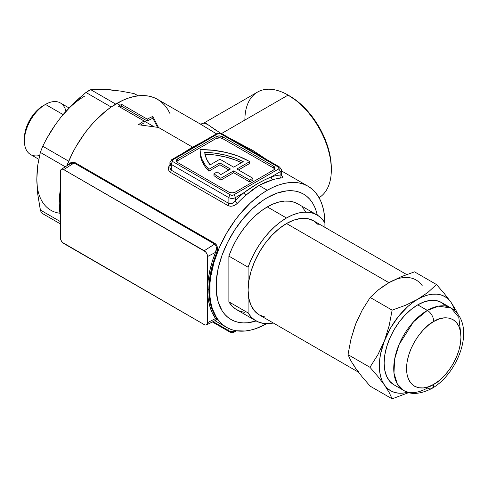 <?xml version="1.0" encoding="UTF-8"?>
<svg xmlns="http://www.w3.org/2000/svg" width="488" height="488" viewBox="0 0 488 488"><rect width="100%" height="100%" fill="white"/><g stroke="black" fill="none" stroke-linecap="round" stroke-linejoin="round"><path stroke-width="0.73" d="M331.315 169.946L331.315 168.098A58.853 33.977 -120 0 0 289.701 96.02L288.097 95.099A61.116 35.282 60 0 1 288.103 95.099A61.116 35.282 60 0 1 331.315 169.946A61.116 35.282 60 0 1 319.048 197.689A61.116 35.282 -120 0 0 327.918 148.59A61.116 35.282 -120 0 0 288.097 95.099L221.509 133.547L288.097 95.099A61.116 35.282 -120 0 0 257.542 92.073L203.862 123.061C201.715 123.921 200.306 124.153 199.635 123.757M244.884 120.048A61.116 35.282 60 0 1 288.097 95.099L297.82 101.632L305.622 108.873L312.82 117.468L319.128 127.081L324.3 137.354L328.143 147.882L330.516 158.264L331.315 168.098M267.296 197.664A72.431 41.816 -60 0 1 317.285 215.104L316.303 211.341L317.285 215.104A72.431 41.816 -60 0 0 303.505 194.078L306.885 196.432L309.88 199.366L312.46 202.849L314.614 206.857L316.303 211.341L314.614 206.857L312.46 202.849L309.88 199.366L306.885 196.432L303.505 194.078L299.784 192.333L303.505 194.078A72.431 41.816 -60 0 0 267.296 197.664L277.288 193.034L286.895 190.851L291.434 190.71L295.746 191.204L299.784 192.333L295.746 191.204L291.434 190.71L286.895 190.851L277.288 193.034L267.296 197.664A72.431 41.816 -60 0 1 267.296 197.664L262.276 200.849L267.296 197.664A72.431 41.816 -60 0 0 216.074 286.377L217.062 274.268L218.282 267.936L222.125 255.004L227.701 242.146L234.801 229.848L243.152 218.587L252.424 208.797L262.276 200.849L252.424 208.797L243.152 218.587L234.801 229.848L227.701 242.146L222.125 255.004L218.282 267.936L216.324 280.435L216.324 292.031L216.074 286.377A72.431 41.816 -60 0 0 256.176 320.951L247.691 322.757L243.152 322.904L238.839 322.409L234.801 321.281L231.08 319.53L227.701 317.182L224.706 314.248L222.125 310.764L219.978 306.757L218.282 302.267L216.324 292.031L218.282 302.267L222.125 310.764L224.706 314.248L227.701 317.182L231.08 319.53A72.431 41.816 -60 0 1 219.978 261.495A72.431 41.816 -60 0 1 267.296 197.664M216.294 320L215.531 318.536L207.571 322.678L207.571 256.511L215.531 252.375L216.69 252.802C211.511 265.661 208.901 277.922 208.852 289.597A0.903 0.525 0 0 0 207.601 289.579C207.656 277.776 210.297 265.374 215.531 252.375L212.103 261.934L209.62 271.426L208.108 280.691L207.601 289.579L208.108 297.936L209.62 305.634L212.103 312.54L215.531 318.536L207.571 322.678A4.715 2.721 60 0 1 206.503 324.88A4.715 2.721 60 0 1 204.234 324.599L63.708 243.469A4.715 2.721 60 0 1 60.372 237.693L60.372 171.532A4.715 2.721 60 0 1 61.262 169.428A4.715 2.721 60 0 1 63.708 169.604L74.103 162.974L214.629 244.104L204.234 250.734A4.715 2.721 60 0 1 207.571 256.511L215.531 252.375L216.446 247.776L215.94 245.61L214.629 244.104L204.234 250.734L63.708 169.604L74.103 162.974L73.194 162.644L71.224 162.907L61.262 169.428M200.068 150.017L200.068 151.866A67.905 39.205 0 0 0 208.858 171.154L208.858 169.305L204.997 164.676L202.215 159.796L200.562 154.745L200.074 149.615A67.905 39.205 180 0 1 248.782 161.095A67.905 39.205 180 0 1 249.685 161.626L236.881 169.019L252.888 178.26L249.685 180.109L233.685 170.867L220.881 178.26A67.905 39.205 180 0 1 213.945 173.765L213.945 175.613A67.905 39.205 0 0 0 220.881 180.109A67.905 39.205 180 0 1 213.945 175.613L213.945 173.765L217.172 171.898A63.379 36.588 0 0 0 220.93 174.539L230.482 169.019L219.917 162.925L208.858 169.305A67.905 39.205 180 0 1 200.068 150.017A67.905 39.205 180 0 1 200.074 149.615L213.5 150.31L226.432 152.524L238.351 156.166L248.782 161.095A67.905 39.205 180 0 1 249.685 161.626L249.685 163.474L238.486 169.946L249.685 163.474L249.685 161.626L236.881 169.019L252.888 178.26L252.888 180.109L249.685 181.957L233.685 172.715L220.881 180.109L220.881 178.26L220.881 180.109L233.685 172.715L233.685 170.867L233.685 172.715L249.685 181.957L249.685 180.109L249.685 181.957L252.888 180.109L252.888 178.26L249.685 180.109L233.685 170.867L220.881 178.26A67.905 39.205 180 0 1 213.945 173.765L217.172 171.898A63.379 36.588 180 0 0 220.93 174.539L230.482 169.019L219.917 162.925L219.917 164.773L208.858 171.154L204.997 166.524L202.215 161.644L200.562 156.593L200.074 151.463M182.134 153.683L192.498 147.089L158.46 127.441L138.452 124.727A81.484 47.043 -60 0 1 144.052 120.993L144.052 122.842A81.484 47.043 120 0 0 140.727 124.983A81.484 47.043 -60 0 1 144.052 122.842L144.052 120.993L118.444 106.213A81.484 47.043 -60 0 1 120.048 105.262L116.846 103.413A81.484 47.043 120 0 0 66.868 165.694L72.303 153.452L76.104 146.424L84.833 133.108L89.682 126.953L94.794 121.207L105.603 111.185L111.197 106.994L122.494 100.473L128.088 98.204L133.572 96.624L138.897 95.746L144.009 95.587L148.858 96.142L153.397 97.411L157.587 99.375L161.388 102.022L164.755 105.323L167.659 109.245L170.08 113.753M201.3 124.617L157.587 99.375A81.484 47.043 120 0 0 116.846 103.413L120.048 105.262A81.484 47.043 -60 0 1 121.646 104.365L121.646 106.213A81.484 47.043 120 0 0 120.048 107.11L154.074 126.752L120.048 107.11A81.484 47.043 120 0 0 120.024 107.122A81.484 47.043 -60 0 1 120.048 107.11A81.484 47.043 -60 0 1 121.646 106.213L121.646 104.365L147.254 119.145A81.484 47.043 -60 0 1 152.854 116.412L158.46 127.441L192.498 147.089L202.16 142.118M232.947 331.938L230.482 331.657A2.263 1.305 -60 0 1 229.348 331.767A2.263 1.305 -60 0 1 228.878 330.73L228.878 328.57L228.878 330.73A4.526 2.611 0 0 0 235.283 330.73L245.244 331.004L250.57 330.132L256.054 328.552L266.698 323.678A81.484 47.043 -60 0 1 226.554 327.375A81.484 47.043 -60 0 1 214.061 262.08A81.484 47.043 -60 0 1 267.296 190.271L258.86 185.403L252.369 189.832L245.982 195.133A81.484 47.043 120 0 0 237.491 203.185L235.381 204.869L232.874 205.96L230.281 206.253L228.018 205.607L170.397 172.337A2.263 1.305 120 0 0 171.264 170.196L169.934 167.536L170.221 169.007L171.264 170.196L171.264 164.401L228.878 197.664L228.878 203.465L171.264 170.196L171.264 164.401L228.878 197.664A4.526 2.611 0 0 0 235.283 197.664A4.526 2.611 180 0 1 228.878 197.664L228.878 203.465L230.501 203.807L232.282 203.331L235.283 200.904L235.283 197.664L244.012 192.626A83.747 48.355 120 0 0 235.283 200.904L235.283 197.664L244.012 192.626L257.481 183.677L264.435 180.017A65.282 37.692 120 0 0 264.429 180.011L271.365 176.833L280.1 171.794L280.1 175.027A83.747 48.355 120 0 0 271.365 176.833L280.1 171.794L280.1 175.027L281.301 175.052L281.137 174.57M266.411 159.43L229.067 137.866L253.254 150.676L266.399 159.424M60.372 189.344A81.484 47.043 120 0 0 60.372 215.757L59.225 203.209L60.372 189.344M170.397 172.337A2.263 1.305 -60 0 0 171.264 170.196L228.878 203.465A2.263 1.305 -60 0 1 228.018 205.607L170.397 172.337L168.885 170.806L168.372 168.714L168.866 166.463L170.269 164.377M68.43 164.651L71.419 162.187L73.578 161.986L74.597 162.37L215.995 244.201L217.142 246.318L217.38 250.24L210.84 271.645L208.852 289.597L210.84 305.476L217.374 319.408L217.148 320.116L216.001 319.731M60.372 204.252L60.372 203.496M280.96 175.033L282.991 177.022L282.497 177.662L281.094 178.01A81.484 47.043 120 0 0 272.597 179.773L265.759 182.103L258.86 185.403L267.296 190.271A81.484 47.043 -60 0 1 308.038 186.239A81.484 47.043 -60 0 1 324.91 222.851L323.806 211.2L322.428 205.661L320.525 200.611L318.109 196.103L315.199 192.18L311.832 188.886L308.038 186.239L303.847 184.275L299.303 183.006L294.453 182.451L289.341 182.61L284.016 183.482L278.532 185.062L272.938 187.331L267.296 190.271L261.647 193.852L250.57 202.794L240.133 213.811L235.283 219.966L226.548 233.282L219.386 247.501L214.061 262.08L210.779 276.452L209.95 283.388L209.95 296.436L210.779 302.414L212.158 307.952L214.061 312.997L216.477 317.505L219.386 321.427L222.754 324.727L226.548 327.375L230.739 329.339L235.283 330.73A4.526 2.611 180 0 1 228.878 330.73L213.097 321.616L228.878 330.73A2.263 1.305 120 0 0 229.348 331.767L212.384 321.97M216.459 133.846L201.025 124.458M203.838 123.08L206.015 123.397L220.674 133.273M229.348 331.767C231.123 332.731 232.947 332.731 234.813 331.767A2.263 1.305 -120 0 0 235.283 330.73A2.263 1.305 60 0 1 234.813 331.767A2.263 1.305 60 0 1 233.685 331.657M169.934 167.536L169.934 162.553A4.526 2.611 0 0 0 171.264 164.401A4.526 2.611 180 0 1 169.934 162.553A4.526 2.611 180 0 1 171.264 160.704A2.263 1.305 60 0 1 171.733 159.667L216.544 133.797C218.319 132.834 220.143 132.834 222.009 133.797L279.63 167.061A2.263 1.305 120 0 0 278.495 167.171A2.263 1.305 180 0 1 278.495 169.019L233.685 194.895L232.081 195.279L230.482 194.895L172.862 161.626L172.203 160.704L172.862 159.777L217.679 133.907L219.277 133.523L220.881 133.907L278.495 167.171L279.16 168.098L278.495 169.019A2.263 1.305 60 0 1 280.1 171.794L280.1 171.794A4.526 2.611 0 0 0 281.423 169.946A4.526 2.611 180 0 1 280.1 171.794A2.263 1.305 -120 0 0 278.495 169.019L233.685 194.895A2.263 1.305 180 0 1 230.482 194.895L172.862 161.626A2.263 1.305 180 0 1 172.862 159.777L217.679 133.907A2.263 1.305 -120 0 0 216.544 133.797A2.263 1.305 60 0 1 217.679 133.907A2.263 1.305 180 0 1 220.881 133.907A2.263 1.305 -60 0 1 222.009 133.797A2.263 1.305 120 0 0 220.881 133.907L278.495 167.171A2.263 1.305 -60 0 1 279.63 167.061A2.263 1.305 -60 0 1 280.1 168.098A4.526 2.611 180 0 1 281.423 169.946L281.637 175.692L280.563 174.93M228.878 192.119L232.081 192.888L235.283 192.119L273.695 169.946L275.019 168.098L273.695 166.249L222.479 136.677L219.277 135.914L216.074 136.677L177.662 158.856L176.339 160.704L177.662 162.553L228.878 192.119L177.662 162.553A4.526 2.611 180 0 1 176.339 160.704A4.526 2.611 180 0 1 177.662 158.856L216.074 136.677A4.526 2.611 180 0 1 222.479 136.677L273.695 166.249A4.526 2.611 180 0 1 275.019 168.098A4.526 2.611 180 0 1 273.695 169.946L235.283 192.119A4.526 2.611 180 0 1 228.878 192.119M171.733 159.667A2.263 1.305 60 0 1 172.862 159.777A2.263 1.305 -120 0 0 171.733 159.667L169.934 162.553M171.264 164.401A2.263 1.305 -60 0 1 172.862 161.626A2.263 1.305 120 0 0 171.264 164.401M228.878 197.664A2.263 1.305 -60 0 1 230.482 194.895A2.263 1.305 120 0 0 228.878 197.664M235.283 197.664A2.263 1.305 -120 0 0 233.685 194.895A2.263 1.305 60 0 1 235.283 197.664M171.032 164.255L170.269 165.737M228.018 205.607A2.263 1.305 120 0 0 228.878 203.465C231.135 204.197 233.27 203.344 235.283 200.904A2.263 0.714 -136.4 0 0 237.491 203.185C234.545 206.052 231.385 206.857 228.018 205.607M235.283 200.904A83.747 48.355 -60 0 1 244.012 192.626A2.263 0.97 -130.4 0 0 245.982 195.133A81.484 47.043 120 0 0 237.491 203.185A2.263 0.714 43.6 0 1 235.283 200.904M182.17 153.641L192.498 147.089L202.105 142.13M244.012 192.626C252.906 185.989 262.019 180.725 271.365 176.833A2.263 1.574 -106.9 0 0 272.597 179.773L258.86 185.403L245.982 195.133A2.263 0.97 49.6 0 1 244.012 192.626M271.365 176.833A83.747 48.355 -60 0 1 280.1 175.027A2.263 1.702 -96 0 0 281.094 178.01A81.484 47.043 120 0 0 272.597 179.773A2.263 1.574 73.1 0 1 271.365 176.833M281.094 178.01A2.263 1.702 84 0 1 280.1 175.027L281.423 174.93M281.478 175.351L282.93 177.272M274.726 169.019A4.526 2.611 0 0 0 273.695 168.098L273.695 166.249L273.695 168.098L222.479 138.525L222.479 136.677L222.479 138.525A4.526 2.611 0 0 0 216.074 138.525L216.074 136.677L216.074 138.525L177.662 160.704L177.662 158.856L177.662 160.704A4.526 2.611 0 0 0 176.632 161.626M274.933 169.434L273.695 168.098L222.479 138.525L220.161 137.811L216.074 138.525L177.662 160.704L176.424 162.04M228.878 169.946L219.917 164.773L219.917 162.925L208.858 169.305L208.858 171.154L219.917 164.773L228.878 169.946M121.646 104.365A81.484 47.043 120 0 0 120.048 105.262A81.484 47.043 120 0 0 118.444 106.213L144.052 120.993A81.484 47.043 120 0 0 138.452 124.727L158.46 127.441L152.854 116.412A81.484 47.043 120 0 0 147.254 119.145L121.646 104.365M147.254 120.993L147.254 119.145L147.254 120.993A81.484 47.043 -60 0 1 152.854 118.261L152.854 116.412L152.854 118.261L157.478 127.283L152.854 118.261A81.484 47.043 120 0 0 147.254 120.993L121.646 106.213L147.254 120.993M210.078 164.907L219.917 159.228L233.685 167.171L243.237 161.656L234.771 157.941L225.352 155.093L215.239 153.195L204.716 152.299L206.424 158.74L210.078 164.907A63.379 36.588 180 0 1 204.716 152.299A63.379 36.588 180 0 1 243.237 161.656L233.685 167.171L219.917 159.228L210.078 164.907M204.716 154.147L215.239 155.044L225.352 156.941L234.771 159.789L241.523 162.644A63.379 36.588 0 0 0 205.003 154.159M203.88 123.043L207.778 124.544L216.855 130.943M60.372 171.532L60.372 237.693L60.933 240.157L62.433 242.438L204.234 324.599L205.509 325.045L207.004 324.49L207.571 322.678L207.571 256.511L207.004 254.047L205.509 251.765L63.708 169.604L62.433 169.159L61.348 169.373L60.628 170.202L60.372 171.532M216.459 319.884L215.531 318.536A0.903 0.701 144.9 0 1 216.69 318.243L216.495 319.945M208.852 289.597C208.901 301.212 211.511 310.764 216.69 318.243A0.903 0.701 -35.1 0 0 215.531 318.536C210.297 310.978 207.656 301.322 207.601 289.579A0.903 0.525 180 0 1 208.852 289.597M215.531 252.375C217.038 248.911 216.739 246.153 214.629 244.104A0.903 0.525 120 0 0 215.123 243.5C217.642 245.842 218.166 248.941 216.69 252.802L215.531 252.375M215.123 243.5A0.903 0.525 -60 0 1 214.629 244.104L74.103 162.974A0.903 0.525 120 0 0 74.597 162.37L215.123 243.5M68.424 164.651L74.597 162.37A0.903 0.525 -60 0 1 74.103 162.974L70.26 163.431M39.565 155.489A29.786 17.196 -60 0 1 24.4 140.892A29.786 17.196 -60 0 1 45.463 104.414L43.225 105.707A26.62 15.366 120 0 0 24.4 138.305L24.76 133.858L25.834 129.161L29.914 119.755L36.02 111.52L39.552 108.244L45.463 104.414A29.786 17.196 120 0 0 26.004 130.662A29.786 17.196 120 0 0 30.567 154.531L38.747 159.253M63.08 114.582L45.463 104.414L63.08 114.582M87.584 91.238L90.756 89.688L94.611 89.316L108.842 89.591L120.701 91.103L133.968 93.55L137.958 95.849L133.968 93.55L120.701 91.103L108.842 89.591L114.064 90.603M79.166 98.234L85.955 92.464L111.166 107.018L85.955 92.464L72.688 104.273L79.166 98.234M84.833 96.02A67.905 39.205 120 0 0 60.829 117.309L72.688 104.273L60.829 117.309L66.46 110.849M40.541 210.853L37.753 194.212L36.82 179.188A67.905 39.205 120 0 0 59.945 213.25M41.328 212.628L40.339 210.029L60.372 221.595L40.339 210.029L37.753 194.212L36.82 179.188L37.765 165.139L40.339 152.409L65.233 166.78L40.339 152.409L37.765 165.139L37.057 172.02L36.82 179.188L37.228 186.184M55.608 124.355L60.829 117.309M103.212 89.633L108.842 89.591L98.875 89.158L90.756 89.688L85.955 92.464M50.862 131.418L55.583 124.269L46.598 138.744L50.862 131.418M42.743 146.223L68.692 161.205L42.743 146.223L46.598 138.744L42.743 146.223L40.339 152.409M69.046 107.952L60.353 102.938A29.786 17.196 120 0 0 45.463 104.414A29.786 17.196 -60 0 1 65.953 111.282M115.699 104.09L90.756 89.688L115.699 104.09M138.342 95.807L133.968 93.55M396.427 279.203L388.924 282.68L286.499 223.541A54.32 31.366 120 0 0 248.087 290.073A54.32 31.366 120 0 0 259.335 314.937L254.559 310.978L251.009 305.36L248.825 298.296L248.087 290.073L248.087 312.93L251.149 317.005L254.87 320.152L259.183 322.33L264.008 323.489L269.248 323.605L273.335 323.019A61.116 35.282 -60 0 1 255.944 320.823A61.116 35.282 -60 0 1 248.087 312.93L228.878 301.84A61.116 35.282 120 0 0 236.735 309.734L255.944 320.823M256.176 320.951A72.431 41.816 -60 0 1 231.08 319.53L234.801 321.281L238.839 322.409L243.152 322.904L247.691 322.757L256.176 320.951M286.499 217.996A61.116 35.282 -60 0 1 317.054 214.97A61.116 35.282 -60 0 1 324.91 222.857L321.848 218.789L318.127 215.635L313.815 213.457L308.995 212.304L303.75 212.182L298.18 213.11L292.397 215.055L286.499 217.996L267.296 206.906L286.499 217.996L280.606 221.863L274.817 226.597L269.248 232.099L264.008 238.272L259.183 245L254.87 252.156L251.149 259.61L248.087 267.211A61.116 35.282 -60 0 1 286.499 217.996M317.054 214.97L297.851 203.88A61.116 35.282 120 0 0 267.296 206.906A61.116 35.282 120 0 0 228.878 256.121L248.087 267.211L248.087 290.073L248.825 280.99L251.009 271.407L254.559 261.69L259.335 252.211L265.161 243.335L271.798 235.405L279.008 228.719L286.499 223.541L388.93 282.68A54.32 31.366 -60 0 1 416.093 279.99M265.161 317.096L259.335 314.937L358.387 372.124M355.831 323.629L355.478 324.557M406.669 274.549L313.662 220.851A54.32 31.366 120 0 0 286.499 223.541L293.996 220.064L301.2 218.429L307.843 218.691L313.662 220.851L318.438 224.816M324.91 227.347L324.91 222.857L324.91 227.347M244.799 312.399L239.974 311.24L235.661 309.069L231.94 305.915L228.878 301.84L228.878 256.121L231.94 248.52L235.661 241.066L239.974 233.911L244.799 227.188L250.045 221.015L255.608 215.507L261.397 210.779L267.296 206.906L273.189 203.972L278.977 202.02L284.541 201.099L289.787 201.215L294.612 202.368L297.906 203.911M302.645 207.699L305.708 211.768M248.087 290.073L248.087 312.93L228.878 301.84L228.878 256.121L248.087 267.211L248.087 290.073M460.788 333.792L458.799 317.377L451.107 308.044L438.547 306.153L427.342 310.399A47.531 27.444 -60 0 1 451.107 308.044L441.506 302.499A47.531 27.444 120 0 0 417.74 304.854L427.342 310.399A9.052 5.228 60 0 1 433.747 321.488C441.707 315.632 460.58 314.156 460.953 337.196C460.58 360.669 441.707 380.994 433.747 384.324L439.054 380.658L444.159 375.919L448.862 370.3L452.986 364.017L456.371 357.301L458.885 350.415L460.434 343.631L460.953 337.196L460.434 331.37L458.885 326.368L456.371 322.391L452.986 319.585L448.862 318.054L444.159 317.871L439.054 319.03L433.747 321.488L428.44 325.154L423.334 329.894L418.631 335.512L414.507 341.801L411.122 348.511L408.608 355.398L407.059 362.181L406.535 368.617L407.059 374.442L408.608 379.444L411.122 383.422L414.507 386.228L418.631 387.759L423.334 387.942L428.44 386.783L433.747 384.324A9.052 5.228 60 0 1 431.868 388.466A9.052 5.228 -120 0 0 433.747 384.324C425.786 390.18 406.907 391.657 406.535 368.617C406.907 345.144 425.786 324.819 433.747 321.488A9.052 5.228 -120 0 0 427.342 310.399L413.543 321.787L399.044 344.613L394.627 359.205L393.981 373.168L397.324 383.989L403.576 390.376A47.531 27.444 -60 0 1 396.293 352.287A47.531 27.444 -60 0 1 427.342 310.399L417.74 304.854A47.531 27.444 120 0 0 386.691 346.742A47.531 27.444 120 0 0 393.975 384.831L389.796 381.36L386.691 376.443L384.776 370.27L384.129 363.072L384.776 355.124L386.691 346.742L389.796 338.239L393.975 329.943L399.068 322.178L404.881 315.236L411.183 309.386L417.74 304.854L424.298 301.816L430.605 300.382L436.412 300.614L441.506 302.499L445.684 305.97M427.342 388.021A47.531 27.444 -60 0 1 403.576 390.376C410.689 394.993 420.119 394.359 431.868 388.466A9.052 5.228 60 0 1 427.342 388.021M422.199 285.651A54.32 31.366 120 0 0 388.93 282.68L401.026 276.757L414.538 271.853L436.485 284.528L427.994 292.33L417.74 299.309L405.552 305.274L392.132 310.136L370.185 297.46L378.609 289.713L388.93 282.68L401.026 276.757L414.538 271.853L436.485 284.528L427.994 292.33L412.726 302.584L407.797 306.562L398.537 316.34L390.577 327.985L377.938 354.617L369.953 367.293L377.95 376.547L384.477 385.05L389.156 392.492L392.132 398.842L408.834 392.559L392.132 398.842L370.185 386.173L392.132 398.842L389.156 392.492L384.477 385.05L387.265 388.259L390.577 390.711L394.359 392.358L398.537 393.169L403.039 393.133L407.797 392.248A54.32 31.366 -60 0 1 384.477 385.05A54.32 31.366 -60 0 1 384.477 340.697L380.64 353.605L379.658 359.863L379.329 365.841L379.658 371.441L380.64 376.565L382.25 381.128L384.477 385.05L377.95 376.547L369.953 367.293L348.005 354.623L369.953 367.293L377.938 354.617L384.477 340.697A54.32 31.366 -60 0 1 417.74 299.309A54.32 31.366 -60 0 1 451.01 302.286L444.47 293.77L436.485 284.528L444.47 293.77L451.01 302.286L448.216 299.071L444.904 296.619L441.121 294.978L436.949 294.166L432.441 294.203L427.683 295.081L422.754 296.796L405.552 305.274L392.132 310.136L389.15 325.728L384.477 340.697L389.15 325.728L392.132 310.136L370.185 297.46L378.609 289.713L384.19 285.626M457.793 313.979L455.682 309.715L451.01 302.286A54.32 31.366 -60 0 1 454.84 310.758L453.23 306.202L451.01 302.286L455.682 309.715L457.793 313.979M358.454 371.63L355.667 368.416L362.194 376.919L370.185 386.173L362.194 376.919L355.667 368.416L350.982 360.974L348.005 354.623L350.988 339.032L355.667 324.062L362.2 310.142L370.185 297.46L362.2 310.142L355.667 324.062L358.454 317.627M353.446 364.493L355.667 368.416L350.982 360.974L348.005 354.623L350.988 339.032L355.667 324.062L353.446 330.547M383.916 285.95L388.93 282.68L393.944 280.161M288.103 95.099L289.701 96.02M214.976 320.689L226.554 327.375M308.038 186.239L281.423 170.873M236.466 330.815L234.813 331.767M279.63 167.061L281.423 169.946M216.404 319.982L206.503 324.88M24.4 140.892L24.4 138.305M45.463 104.414L43.225 105.707M41.998 213.28L60.372 223.888M403.576 390.376L393.975 384.831M431.868 388.466C458.757 373.222 477.13 324.349 451.107 308.044"/></g></svg>
